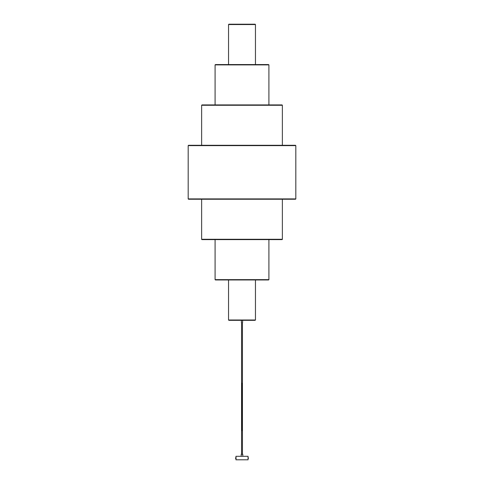 <?xml version="1.0" encoding="UTF-8"?>
<svg xmlns="http://www.w3.org/2000/svg" width="484" height="484" viewBox="0 0 484 484"><rect width="100%" height="100%" fill="white"/><g stroke="black" fill="none" stroke-linecap="round" stroke-linejoin="round"><path stroke-width="0.73" d="M241.195 454.282L242.805 454.282L241.195 454.282L241.195 456.303M242.805 454.282L242.805 456.303M235.998 458.59L235.956 459.8L248.044 459.8L248.056 456.303L235.944 456.303L235.944 457.519M241.897 383.104L242 430.754L241.897 383.104M235.956 459.8L235.956 458.856M228.884 320.329L255.116 320.329L228.884 320.329L228.545 319.997L255.455 319.997L255.116 320.329M242.605 322.622L242.605 320.329M241.395 322.622L241.395 320.329M268.91 239.604L268.91 279.631L215.09 279.631L215.428 279.97L268.426 279.97M248.056 457.628L248.044 458.784M248.304 457.876L248.377 458.505A0.762 0.762 0 0 1 248.044 458.856M248.05 457.882L248.044 458.554M236.065 458.88L236.065 457.489M235.968 458.802L236.029 457.483A0.762 0.762 0 0 0 235.623 457.864L235.623 458.505L235.623 457.864M235.623 458.505A0.762 0.762 0 0 0 236.029 458.886L236.089 458.892M235.66 458.493L235.654 457.876L235.66 458.493M215.428 64.566L268.572 64.566L268.91 64.898L215.09 64.898L215.428 64.566L268.572 64.566M201.634 199.245L201.634 239.271A0.339 0.339 0 0 0 201.973 239.604L282.027 239.604A0.339 0.339 0 0 0 282.366 239.271L201.634 239.271M282.366 199.245L282.366 239.271M254.784 24.539L255.116 24.2L255.455 24.539L228.545 24.539L228.545 64.566M201.634 105.264L282.366 105.264L282.027 104.925L201.973 104.925L201.634 105.264L201.634 145.291M188.185 145.623L188.518 145.291L295.482 145.291L295.815 145.623L188.185 145.623L188.185 198.906L188.518 199.245L295.482 199.245L295.815 198.906L188.185 198.906M241.564 322.622L241.564 454.149M242.436 322.622L242.436 454.149M255.455 279.97L255.455 319.997M228.545 279.97L228.545 319.997M215.09 239.604L215.09 279.631M215.58 279.97L268.572 279.97L268.91 279.631M229.216 24.539L228.884 24.2L230.239 24.2L228.545 24.539M230.239 24.2L255.116 24.2M255.455 24.539L255.455 64.566M248.377 457.864A0.762 0.762 0 0 0 248.056 457.519M268.91 104.925L268.91 64.898M215.09 104.925L215.09 64.898M202.276 105.119L201.973 104.925M273.841 104.925L282.027 104.925M282.366 145.291L282.366 105.264M295.089 199.245L295.482 199.245M295.815 145.623L295.815 198.906"/></g></svg>
